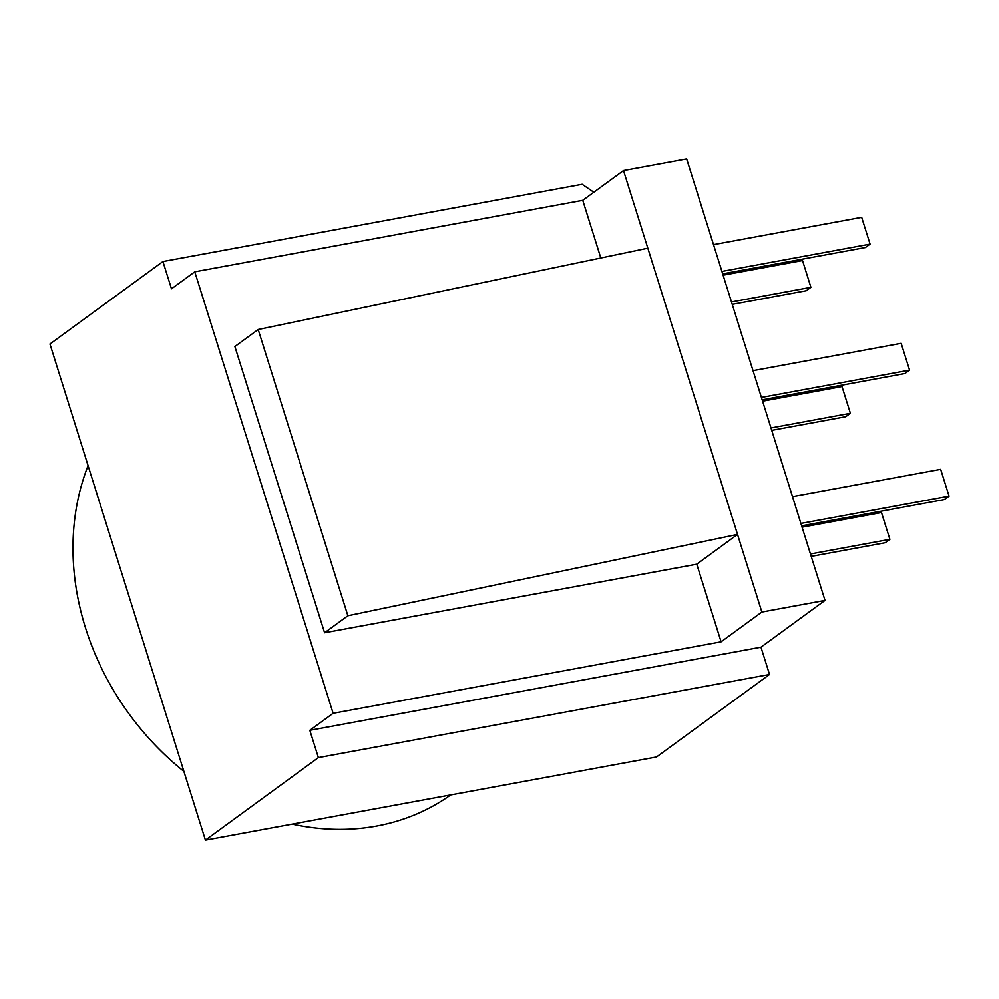 <?xml version="1.0" encoding="UTF-8"?>
<svg xmlns="http://www.w3.org/2000/svg" width="999" height="999" viewBox="0 0 999 999"><rect width="100%" height="100%" fill="white"/><g stroke="black" fill="none" stroke-linecap="round" stroke-linejoin="round"><path stroke-width="1.5" d="M318.381 757.604L205.419 840.109L656.543 756.967L769.517 674.475L318.381 757.604L309.827 730.319L333.129 713.311L194.755 271.803L171.466 288.811L162.912 261.526L582.155 184.266L593.818 192.208M162.912 261.526L49.95 344.018L205.419 840.109M88.062 465.646A254.87 213.998 53.9 0 0 183.878 771.365M292.183 824.113A254.87 213.998 53.9 0 0 450.711 794.904M333.129 713.311L721.103 641.82L761.862 612.05L825.024 600.411L686.65 158.891L623.501 170.542L582.742 200.3L194.755 271.803M825.024 600.411L760.963 647.19L769.517 674.475M760.963 647.19L309.827 730.319M600.811 257.992L582.742 200.3M721.103 641.82L696.765 564.185L324.588 632.767L234.877 346.528L258.179 329.52L647.827 248.177L623.501 170.542M761.862 612.05L647.827 248.177M324.588 632.767L347.877 615.759L737.524 534.415L696.765 564.185M347.877 615.759L258.179 329.52M732.242 304.358L806.255 290.721L810.913 287.325L802.522 260.539L723.089 275.175M731.493 301.96L810.913 287.325M771.727 430.369L845.741 416.733L850.399 413.324L842.007 386.538L762.587 401.173M770.978 427.959L850.399 413.324M811.213 556.381L885.226 542.732L889.884 539.335L881.493 512.549L802.072 527.185M810.464 553.97L889.884 539.335M722.677 273.826L865.421 247.515L870.079 244.118L861.675 217.332L713.523 244.63M721.915 271.416L870.079 244.118M762.162 399.837L904.907 373.526L909.565 370.13L901.173 343.331L753.009 370.641M761.413 397.427L909.565 370.13M801.648 525.836L944.392 499.537L949.05 496.128L940.658 469.343L792.494 496.64M800.898 523.439L949.05 496.128"/></g></svg>
